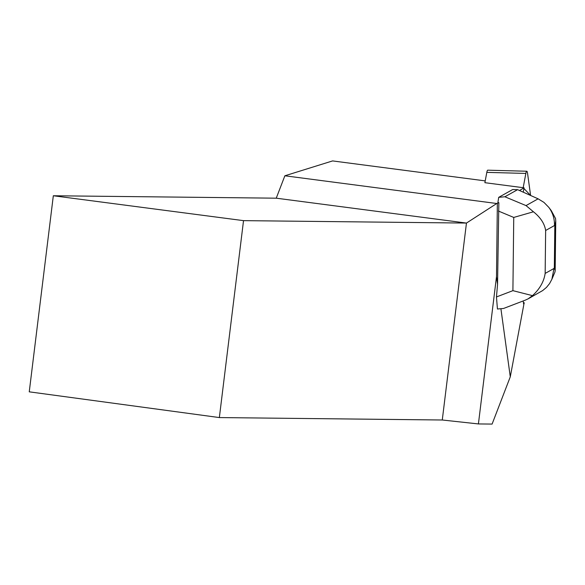 <?xml version="1.0" encoding="UTF-8"?>
<svg xmlns="http://www.w3.org/2000/svg" width="585" height="585" viewBox="0 0 585 585"><rect width="100%" height="100%" fill="white"/><g stroke="black" fill="none" stroke-linecap="round" stroke-linejoin="round"><path stroke-width="0.88" d="M523.261 192.187L524.087 187.814L484.885 182.688L486.815 172.37A7.422 1.207 -88.4 0 1 487.736 170.176L526.771 171.237A7.422 1.207 91.6 0 0 525.856 173.431L523.18 187.697L530.602 195.47L527.56 173.387A7.422 1.207 91.6 0 0 526.771 171.237M524.24 302.759L523.794 304.405A7.422 1.207 91.6 0 0 524.24 302.759M503.524 308.478L525.374 300.12L503.524 308.478L497.433 309.012L496.468 296.946L497.55 284.361L496.497 276.676L478.413 423.935L492.095 424.081L510.281 376.82L500.921 308.821M510.281 376.82L523.838 304.522A7.422 1.207 -88.4 0 1 523.451 302.833L523.195 300.953M524.087 187.814L519.502 190.513M497.55 284.361L498.859 202.644L496.76 203.507L284.866 175.785L332.58 160.919L485.221 180.889M498.859 202.644L497.886 202.564L498.705 197.342L504.884 196.772L526.025 205.591L538.112 198.827L543.962 202.395L548.774 207.324C552.737 212.699 554.646 218.775 554.478 225.539L545.644 230.475C544.591 223.682 540.525 217.452 533.44 211.785L513.747 217.437L498.391 211.031M53.323 195.756L243.528 220.64L219.353 417.573L29.25 391.833L53.323 195.756L276.252 198.183L284.866 175.785M219.353 417.573L442.275 420.001L466.457 223.068L243.528 220.64M496.497 276.676L497.352 203.529M496.76 203.507L466.457 223.068L276.252 198.183M442.275 420.001L478.413 423.935M504.884 196.772L517.608 189.664L512.687 189.525L498.705 197.342M533.44 211.785L526.025 205.591M517.608 189.664L538.112 198.827M496.468 296.946L512.906 290.657L532.482 295.637C539.706 289.078 543.926 281.663 545.154 273.407L553.988 268.471L551.882 279.279L549.549 283.608L546.456 287.411L542.69 290.562L528.167 298.818M525.374 300.12L528.116 298.847L532.482 295.637M553.988 268.471L554.339 267.637L555.18 270.621L554.946 272.032L551.882 279.279M554.339 267.637L554.814 225.986L555.75 220.998L555.553 218.556L551.341 210.724M525.856 173.431L486.815 172.37M512.906 290.657L513.747 217.437M554.814 225.986L554.478 225.539M545.644 230.475L545.154 273.407M551.311 210.68L548.774 207.324M555.18 270.57L555.75 221.05"/></g></svg>
